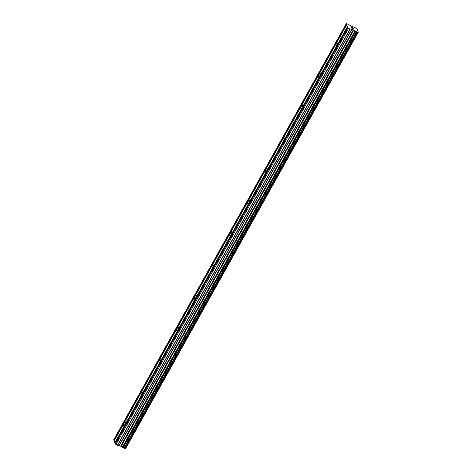<?xml version="1.0" encoding="UTF-8"?>
<svg xmlns="http://www.w3.org/2000/svg" width="472" height="472" viewBox="0 0 472 472"><rect width="100%" height="100%" fill="white"/><g stroke="black" fill="none" stroke-linecap="round" stroke-linejoin="round"><path stroke-width="0.71" d="M337.38 44.315A2.118 0.596 114.7 0 1 336.217 45.477A2.118 0.596 114.7 0 1 336.819 42.793A2.118 0.596 114.7 0 1 337.981 41.63A2.118 0.596 114.7 0 1 337.38 44.315M319.656 76.027A2.118 0.596 114.7 0 1 318.494 77.19A2.118 0.596 114.7 0 1 319.096 74.505A2.118 0.596 114.7 0 1 320.258 73.343A2.118 0.596 114.7 0 1 319.656 76.027M301.933 107.74A2.118 0.596 114.7 0 1 300.77 108.902A2.118 0.596 114.7 0 1 301.372 106.212A2.118 0.596 114.7 0 1 302.534 105.049A2.118 0.596 114.7 0 1 301.933 107.74M284.209 139.446A2.118 0.596 114.7 0 1 283.047 140.609A2.118 0.596 114.7 0 1 283.654 137.924A2.118 0.596 114.7 0 1 284.817 136.762A2.118 0.596 114.7 0 1 284.209 139.446M266.485 171.159A2.118 0.596 114.7 0 1 265.323 172.321A2.118 0.596 114.7 0 1 265.931 169.637A2.118 0.596 114.7 0 1 267.093 168.475A2.118 0.596 114.7 0 1 266.485 171.159M248.768 202.871A2.118 0.596 114.7 0 1 247.605 204.034A2.118 0.596 114.7 0 1 248.207 201.343A2.118 0.596 114.7 0 1 249.369 200.181A2.118 0.596 114.7 0 1 248.768 202.871M231.044 234.578A2.118 0.596 114.7 0 1 229.882 235.74A2.118 0.596 114.7 0 1 230.483 233.056A2.118 0.596 114.7 0 1 231.646 231.894A2.118 0.596 114.7 0 1 231.044 234.578M213.32 266.291A2.118 0.596 114.7 0 1 212.158 267.453A2.118 0.596 114.7 0 1 212.76 264.768A2.118 0.596 114.7 0 1 213.922 263.606A2.118 0.596 114.7 0 1 213.32 266.291M195.597 298.003A2.118 0.596 114.7 0 1 194.434 299.165A2.118 0.596 114.7 0 1 195.042 296.475A2.118 0.596 114.7 0 1 196.204 295.319A2.118 0.596 114.7 0 1 195.597 298.003M177.873 329.716A2.118 0.596 114.7 0 1 176.711 330.872A2.118 0.596 114.7 0 1 177.319 328.188A2.118 0.596 114.7 0 1 178.481 327.025A2.118 0.596 114.7 0 1 177.873 329.716M160.155 361.422A2.118 0.596 114.7 0 1 158.993 362.584A2.118 0.596 114.7 0 1 159.595 359.9A2.118 0.596 114.7 0 1 160.757 358.738A2.118 0.596 114.7 0 1 160.155 361.422M142.432 393.135A2.118 0.596 114.7 0 1 141.27 394.297A2.118 0.596 114.7 0 1 141.871 391.607A2.118 0.596 114.7 0 1 143.034 390.45A2.118 0.596 114.7 0 1 142.432 393.135M124.708 424.847A2.118 0.596 114.7 0 1 123.546 426.004A2.118 0.596 114.7 0 1 124.148 423.319A2.118 0.596 114.7 0 1 125.31 422.157A2.118 0.596 114.7 0 1 124.708 424.847M346.725 24.78L346.295 23.6L346.814 23.629L352.525 26.816A1.316 0.342 29.2 0 0 353.351 26.922A1.316 0.342 29.2 0 0 353.363 26.863L355.575 27.877A1.316 0.342 29.2 0 0 356.708 28.739L357.156 29.034L358.313 32.196L357.947 32.12A1.316 0.342 29.2 0 0 357.127 32.019A1.316 0.342 29.2 0 0 357.109 32.078L354.903 31.063A1.316 0.342 29.2 0 0 353.764 30.202L351.941 29.264L350.029 29.052L347.84 27.836L346.725 24.78L114.118 440.978L115.044 443.049M346.295 23.6L113.687 439.804L113.976 440.606L114.218 440.795L346.82 24.585M124.567 448.176A1.316 0.342 29.2 0 1 125.34 448.323L125.705 448.4L358.313 32.196M347.545 27.028L114.938 443.232L115.941 444.571L121.156 446.4A1.316 0.342 29.2 0 1 122.295 447.261L124.502 448.288L357.103 32.096L124.502 448.288M353.386 28.497L352.248 27.612M352.342 27.848L351.274 27.164M351.439 27.606L351.115 27.04L353.209 28.001L351.121 27.046M352.985 28.644L351.504 28.102M353.268 28.845L353.611 29.099L353.268 28.845M114.802 442.86L347.41 26.656M113.976 440.606L346.584 24.402M125.34 448.323L357.947 32.12M121.156 446.4L353.764 30.202M121.003 446.294L353.611 30.09M115.941 444.571L348.548 28.373M115.233 444.04L347.84 27.836M115.038 443.037L347.646 26.839M125.54 448.388L358.148 32.19M124.455 448.306L357.062 32.102M124.077 448.282L356.684 32.078M123.912 448.235L356.519 32.031M123.086 447.851L355.693 31.648M122.897 447.739L355.504 31.541M122.39 447.356L354.991 31.152M122.295 447.261L354.903 31.063M120.909 446.223L353.516 30.019M120.661 446.075L353.268 29.878M119.333 445.468L351.941 29.264M119.115 445.403L351.723 29.199M117.64 445.32L350.248 29.116M117.428 445.255L350.029 29.052"/></g></svg>
